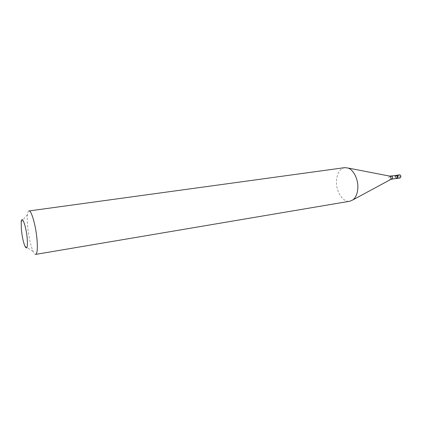 <?xml version="1.0" encoding="UTF-8"?>
<svg xmlns="http://www.w3.org/2000/svg" width="422" height="422" viewBox="0 0 422 422"><rect width="100%" height="100%" fill="white"/><g stroke="black" fill="none" stroke-linecap="round" stroke-linejoin="round"><path stroke-width="0.32" stroke-dasharray="2.11 1.58" d="M399.523 174.808L396.332 178.427M396.311 175.294L395.435 176.491C395.456 177.752 395.91 178.422 396.801 178.495C395.91 178.422 395.456 177.752 395.435 176.491L396.311 175.294M400.014 178C399.122 177.926 398.669 177.261 398.648 176L399.766 176.385M395.451 175.547L394.976 176.56L395.905 178.511M395.868 175.483L395.061 176.591C395.076 177.762 395.498 178.379 396.321 178.448M344.69 167.65C339.99 168.753 337.268 172.925 336.519 180.173C335.511 190.929 342.791 202.75 349.833 201.241M28.986 210.958C28.248 211.1 27.736 212.313 27.456 214.603C27.135 217.414 27.177 221.149 27.583 225.807C28.664 236.499 30.5 245.024 33.09 251.385C34.045 253.485 34.894 254.492 35.638 254.403M399.766 176.417L400.889 176.807L398.779 175.758L396.77 175.362M391.358 176.169L390.556 177.277C390.577 178.453 390.999 179.076 391.816 179.144M389.87 176.127L388.762 177.456C388.82 178.97 389.369 179.693 390.408 179.63M21.211 222.014L27.456 214.603M24.914 246.184L33.09 251.385"/><path stroke-width="0.63" d="M395.847 175.362C396.733 175.441 397.192 176.111 397.213 177.372L396.337 178.569L396.801 178.495L397.672 177.303C397.651 176.037 397.197 175.367 396.311 175.294C397.197 175.367 397.651 176.037 397.672 177.303L396.801 178.495L400.014 178L400.889 176.807C400.868 175.547 400.415 174.882 399.523 174.808L395.451 175.547M391.358 176.169C392.175 176.238 392.597 176.86 392.618 178.037L391.816 179.144L396.321 178.448L397.128 177.34C397.107 176.174 396.685 175.552 395.868 175.483L389.87 176.127M357.777 189.019C358.658 180.078 353.847 169.887 348.034 168.03L344.69 167.65L28.986 210.958C31.413 209.998 35.991 226.166 37.062 240.002C37.706 248.917 37.231 253.717 35.638 254.403L349.833 201.241L352.908 199.875C355.656 197.67 357.281 194.051 357.777 189.019M27.245 238.667C26.248 226.345 21.807 214.402 21.211 222.014L21.348 229.341C22.086 236.415 23.273 242.028 24.914 246.184C27.013 250.056 27.789 247.55 27.245 238.667M396.337 178.569L395.905 178.511M391.816 179.144L390.64 179.503L391.199 178.353L390.128 176.18L348.034 168.03M352.908 199.875L390.408 179.63"/></g></svg>
